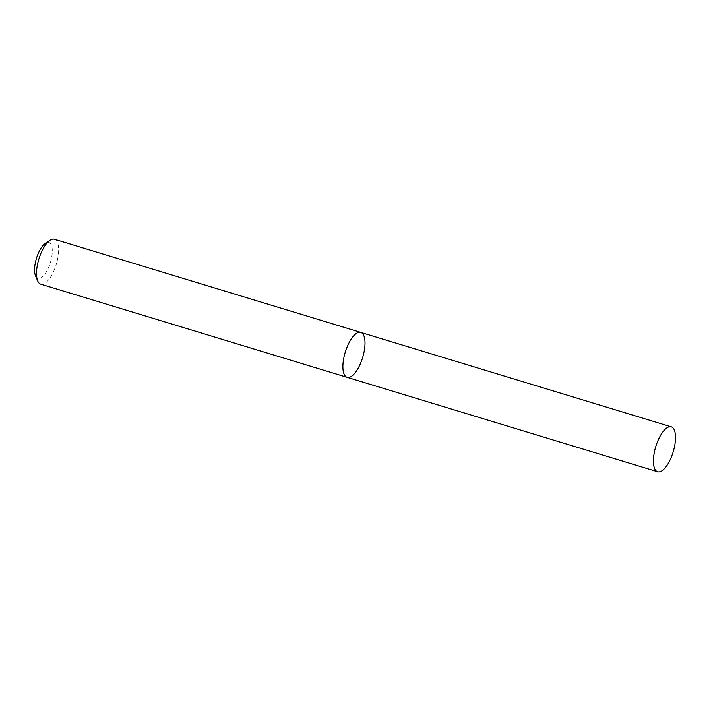 <?xml version="1.0" encoding="UTF-8"?>
<svg xmlns="http://www.w3.org/2000/svg" width="711" height="711" viewBox="0 0 711 711"><rect width="100%" height="100%" fill="white"/><g stroke="black" fill="none" stroke-linecap="round" stroke-linejoin="round"><path stroke-width="0.53" stroke-dasharray="3.56 2.67" d="M40.74 284.16A23.472 9.092 106.9 0 0 56.276 264.35A23.472 9.092 106.9 0 0 54.4 239.243M35.55 275.85A18.779 7.279 106.9 0 0 35.985 276.712A18.779 7.279 106.9 0 0 50.659 261.666A18.779 7.279 106.9 0 0 45.46 243.251M347.119 377.328A23.472 9.092 106.9 0 0 362.654 357.517A23.472 9.092 106.9 0 0 360.779 332.41"/><path stroke-width="1.07" d="M50.108 240.211A23.472 9.092 106.9 0 0 38.874 259.053A23.472 9.092 106.9 0 0 37.719 280.961L35.55 275.85A18.779 7.279 106.9 0 1 36.474 258.324A18.779 7.279 106.9 0 1 45.46 243.251L50.108 240.211A23.472 9.092 106.9 0 1 54.4 239.243L360.779 332.41A23.472 9.092 106.9 0 0 346.506 348.514A23.472 9.092 106.9 0 0 344.639 375.204A23.472 9.092 106.9 0 0 347.119 377.328A23.472 9.092 106.9 0 0 362.654 357.517A23.472 9.092 106.9 0 0 360.779 332.41A23.472 9.092 106.9 0 0 346.506 348.514A23.472 9.092 106.9 0 0 344.639 375.204A23.472 9.092 106.9 0 0 347.119 377.328L657.639 471.757A23.472 9.092 106.9 0 0 673.166 451.947A23.472 9.092 106.9 0 0 671.3 426.84A23.472 9.092 106.9 0 0 657.026 442.944A23.472 9.092 106.9 0 0 655.16 469.633A23.472 9.092 106.9 0 0 657.639 471.757M37.719 280.961A23.472 9.092 106.9 0 0 38.261 282.036A23.472 9.092 106.9 0 0 40.74 284.16L347.119 377.328M360.779 332.41L671.3 426.84"/></g></svg>
